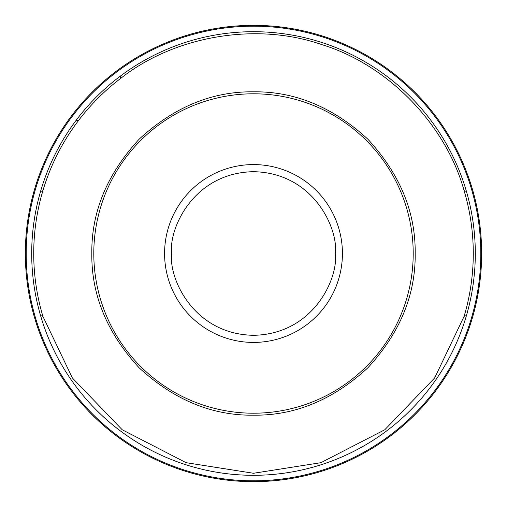 <?xml version="1.0" encoding="UTF-8"?>
<svg xmlns="http://www.w3.org/2000/svg" width="507" height="507" viewBox="0 0 507 507"><rect width="100%" height="100%" fill="white"/><g stroke="black" fill="none" stroke-linecap="round" stroke-linejoin="round"><path stroke-width="0.76" d="M91.818 253.5C91.317 212.065 107.104 173.958 139.172 139.172C173.958 107.104 212.065 91.317 253.5 91.818C294.935 91.317 333.042 107.104 367.829 139.172C399.896 173.958 415.683 212.065 415.182 253.5C415.683 294.935 399.896 333.042 367.829 367.829C333.042 399.896 294.935 415.683 253.5 415.182C212.065 415.683 173.958 399.896 139.172 367.829C107.104 333.042 91.317 294.935 91.818 253.5M473.12 315.303A228.15 228.15 0 0 0 68.084 120.565A228.15 228.15 0 0 0 253.937 481.65A228.15 228.15 0 0 0 473.12 315.303A228.15 228.15 0 0 1 25.35 253.5A228.15 228.15 0 0 1 473.12 191.697A228.15 228.15 0 0 1 481.65 253.5M413.205 253.5A159.705 159.705 0 0 0 253.5 93.795A159.705 159.705 0 0 0 93.795 253.5A159.705 159.705 0 0 0 253.5 413.205A159.705 159.705 0 0 0 413.205 253.5M78.49 120.565C62.424 141.776 50.561 165.13 42.911 190.626A219.772 219.772 0 0 0 42.911 316.374L72.349 377.937L122.193 429.74L186.094 462.682L253.5 473.272L320.906 462.682L384.807 429.74L434.651 377.937L464.089 316.374A219.772 219.772 0 0 0 464.089 190.626C445.704 124.183 387.652 64.642 321.698 44.578C256.605 21.864 174.611 35.693 120.565 78.49A219.772 219.772 0 0 0 78.49 120.565L75.949 120.565A221.806 221.806 0 0 0 253.5 475.306A221.806 221.806 0 0 0 466.453 191.469A221.806 221.806 0 0 0 75.949 120.565M335.311 253.5C338.6 277.43 314.055 334.195 253.5 335.311C192.945 334.195 168.4 277.43 171.689 253.5C168.4 229.57 192.945 172.805 253.5 171.689C314.055 172.805 338.6 229.57 335.311 253.5M342.421 253.5A88.921 88.921 0 0 1 253.5 342.421A88.921 88.921 0 0 1 164.579 253.5A88.921 88.921 0 0 1 253.5 164.579A88.921 88.921 0 0 1 342.421 253.5M472.435 314.619A227.307 227.307 0 0 0 69.117 120.565A227.307 227.307 0 0 0 253.773 480.807A227.307 227.307 0 0 0 472.435 314.619M466.453 315.531L464.089 316.374M464.089 190.626L466.453 191.469M120.565 75.949L120.565 78.49M42.911 316.374L40.547 315.531M42.911 190.626L40.547 191.469"/></g></svg>
